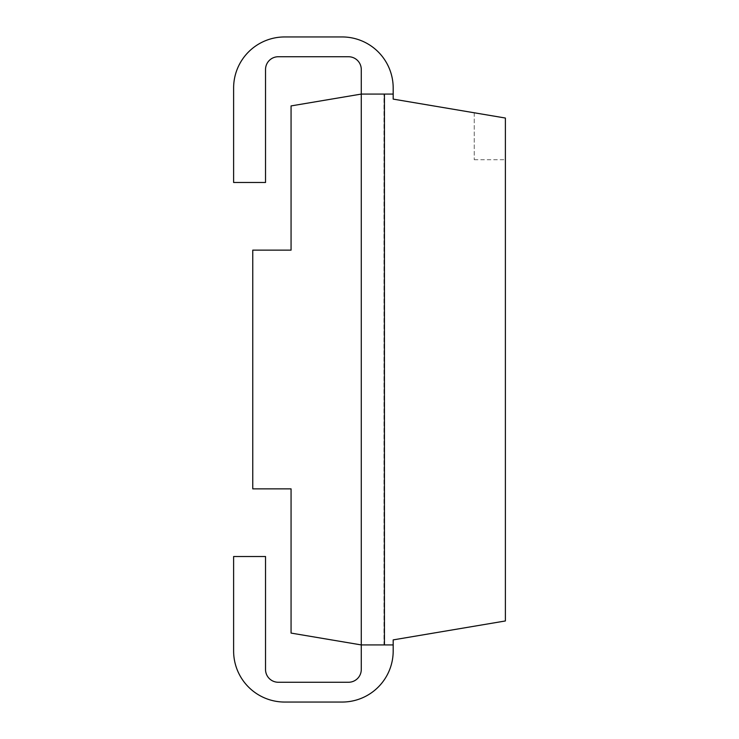 <?xml version="1.0" encoding="UTF-8"?>
<svg xmlns="http://www.w3.org/2000/svg" width="739" height="739" viewBox="0 0 739 739"><rect width="100%" height="100%" fill="white"/><g stroke="black" fill="none" stroke-linecap="round" stroke-linejoin="round"><path stroke-width="0.55" stroke-dasharray="3.69 2.77" d="M393.185 94.075L361.279 94.075L361.279 69.503A12.766 12.766 0 0 0 348.512 56.737L278.298 56.737A12.766 12.766 0 0 0 265.532 69.503L265.532 182.478L233.616 182.478L233.616 88.015A51.065 51.065 0 0 1 284.681 36.95L342.129 36.95A51.065 51.065 0 0 1 393.185 88.015L393.185 94.075L361.279 94.075L361.279 644.925L383.966 644.925L383.966 94.075L383.966 644.925L393.185 644.925L393.185 639.891L505.384 620.963L505.384 118.037L505.384 159.726L505.384 118.037L393.185 99.109L393.185 94.075L361.279 94.075L291.064 105.917L291.064 250.142L252.766 250.142L252.766 488.858L291.064 488.858L291.064 633.083L361.279 644.925L361.279 669.497A12.766 12.766 0 0 1 348.512 682.263L278.298 682.263A12.766 12.766 0 0 1 265.532 669.497L265.532 556.522L233.616 556.522L233.616 650.985A51.065 51.065 0 0 0 284.681 702.05L342.129 702.05A51.065 51.065 0 0 0 393.185 650.985L393.185 644.925L361.279 644.925L393.185 644.925M474.253 112.79L474.253 159.726L474.253 112.79M384.428 644.925L384.428 94.075M474.253 159.726L505.384 159.726"/><path stroke-width="1.11" d="M393.185 94.075L361.279 94.075L291.064 105.917L291.064 250.142L252.766 250.142L252.766 488.858L291.064 488.858L291.064 633.083L361.279 644.925L361.279 669.497A12.766 12.766 0 0 1 348.512 682.263L278.298 682.263A12.766 12.766 0 0 1 265.532 669.497L265.532 556.522L233.616 556.522L233.616 650.985A51.065 51.065 0 0 0 284.681 702.05L342.129 702.05A51.065 51.065 0 0 0 393.185 650.985L393.185 639.891L505.384 620.963L505.384 118.037L393.185 99.109L393.185 88.015A51.065 51.065 0 0 0 342.129 36.95L284.681 36.95A51.065 51.065 0 0 0 233.616 88.015L233.616 182.478L265.532 182.478L265.532 69.503A12.766 12.766 0 0 1 278.298 56.737L348.512 56.737A12.766 12.766 0 0 1 361.279 69.503L361.279 644.925L393.185 644.925M384.428 94.075L384.428 644.925"/></g></svg>
